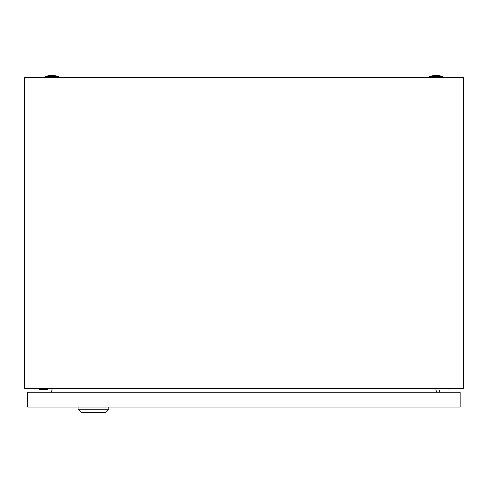 <?xml version="1.0" encoding="UTF-8"?>
<svg xmlns="http://www.w3.org/2000/svg" width="488" height="488" viewBox="0 0 488 488"><rect width="100%" height="100%" fill="white"/><g stroke="black" fill="none" stroke-linecap="round" stroke-linejoin="round"><path stroke-width="0.73" d="M24.4 388.387L24.4 77.653L463.6 77.653L463.6 388.387L24.4 388.387M52.21 388.387L51.533 392.23M436.467 392.23L435.79 388.387M429.562 76.555A20.313 20.313 0 0 1 442.738 76.555L429.562 76.555L429.562 77.653M45.262 76.555A20.313 20.313 0 0 1 58.438 76.555L45.262 76.555L45.262 77.653M39.583 388.387L39.583 389.485L47.269 389.485L47.269 388.387M439.633 392.23L439.633 390.034L448.966 390.034L448.966 388.387M437.986 388.387L437.986 392.23M108.806 409.249L105.512 412.543L81.356 412.543L78.062 409.249L108.806 409.249L108.806 407.053M78.062 409.249L78.062 407.053M27.554 407.053L27.554 392.23L460.166 392.23L460.166 407.053L27.554 407.053M442.738 76.555L442.738 77.653M58.438 76.555L58.438 77.653"/></g></svg>

